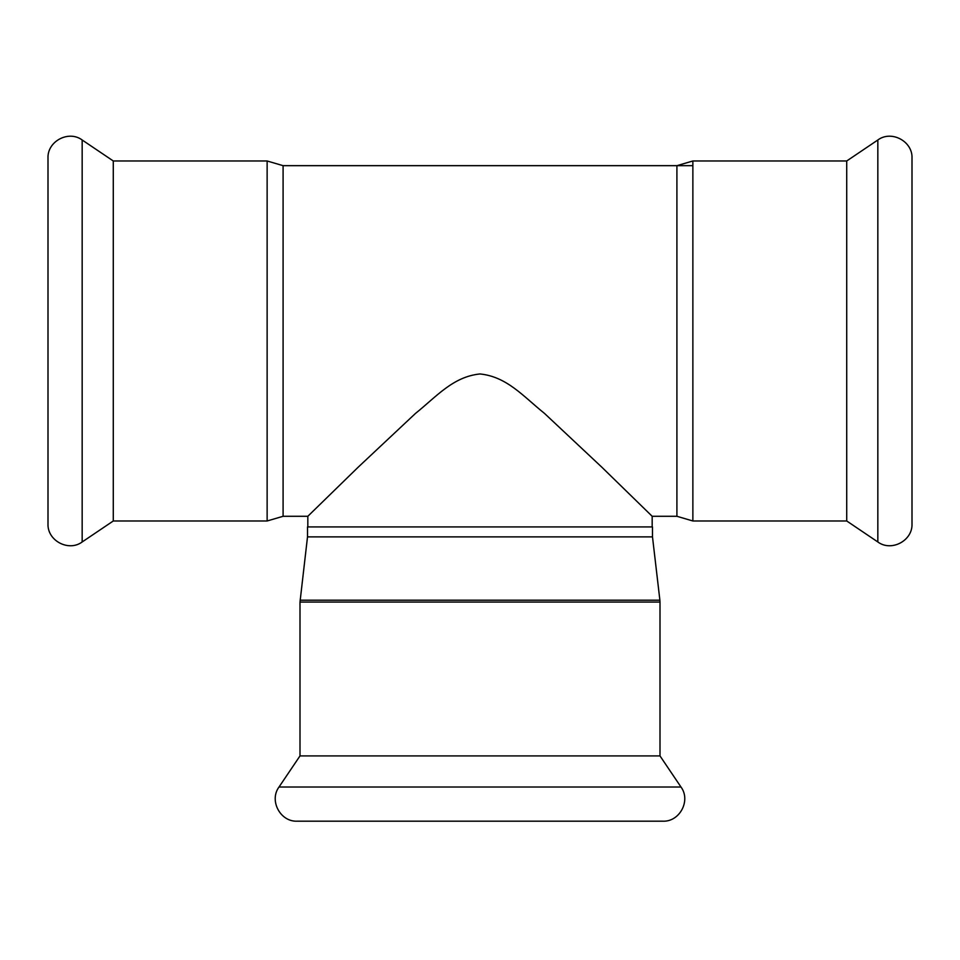<?xml version="1.0" encoding="UTF-8"?>
<svg xmlns="http://www.w3.org/2000/svg" width="960" height="960" viewBox="0 0 960 960"><rect width="100%" height="100%" fill="white"/><g stroke="black" fill="none" stroke-linecap="round" stroke-linejoin="round"><path stroke-width="1.44" d="M283.092 516.288L267.132 520.98L267.132 160.98L283.092 165.672L283.092 516.288L307.824 516.288L358.26 467.112L415.464 413.448C436.608 396.492 453.012 376.68 480 373.956C506.988 376.68 523.392 396.492 544.536 413.448L601.74 467.112L652.176 516.288L676.908 516.288L692.868 520.98L846.72 520.98L877.836 541.968C891.36 552.072 912.816 540.66 912 523.8L912 158.16C912.816 141.3 891.36 129.888 877.836 139.992L877.836 541.968M692.868 520.98L692.868 160.98L676.908 165.672L676.908 516.288M692.868 160.98L846.72 160.98L846.72 520.98M267.132 520.98L113.28 520.98L113.28 160.98L82.164 139.992C68.64 129.888 47.184 141.3 48 158.16L48 523.8C47.184 540.66 68.64 552.072 82.164 541.968L82.164 139.992M113.28 520.98L82.164 541.968M307.512 536.88L652.488 536.88L652.488 526.932L307.512 526.932L307.512 536.88L300 602.052L300 755.916L279.012 787.02C268.908 800.544 280.32 822 297.18 821.184L662.82 821.184C679.68 822 691.092 800.544 680.988 787.02L279.012 787.02M300 602.052L660 602.052L660 755.916L300 755.916M652.488 536.88L659.892 600.204L300.108 600.204M283.092 165.672L692.868 165.672M652.176 526.932L652.176 516.288M307.824 526.932L307.824 516.288M846.72 160.98L877.836 139.992M267.132 160.98L113.28 160.98M660 755.916L680.988 787.02M660 602.052L659.892 600.204"/></g></svg>
